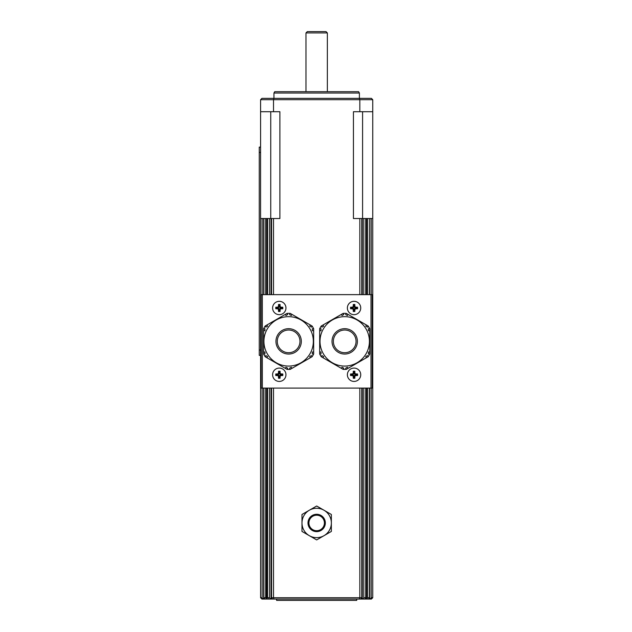 <?xml version="1.0" encoding="UTF-8"?>
<svg xmlns="http://www.w3.org/2000/svg" width="632" height="632" viewBox="0 0 632 632"><rect width="100%" height="100%" fill="white"/><g stroke="black" fill="none" stroke-linecap="round" stroke-linejoin="round"><path stroke-width="0.95" d="M327.352 32.935L326.017 31.6L307.318 31.6L305.983 32.935L327.352 32.935L327.352 91.687M294.97 352.356A12.687 12.687 0 0 0 299.615 335.023A12.687 12.687 0 0 0 282.283 330.386A12.687 12.687 0 0 1 299.615 335.023A12.687 12.687 0 0 1 294.97 352.356A12.687 12.687 0 0 1 277.646 347.711A12.687 12.687 0 0 1 282.283 330.386M310.344 357.736L291.945 368.361L291.281 367.208L289.543 368.211L290.207 369.365A28.037 28.037 0 0 1 287.047 369.365L265.171 356.74A28.037 28.037 0 0 1 263.591 353.999L263.591 328.743A28.037 28.037 0 0 1 265.171 326.001L287.047 313.377A28.037 28.037 0 0 1 290.207 313.377L289.543 314.531L291.281 315.534L291.945 314.373L310.344 324.998L309.68 326.159L311.41 327.155L312.082 326.001A28.037 28.037 0 0 1 313.662 328.743L312.327 328.743L312.327 330.741L313.662 330.741L313.662 351.992L312.327 351.992L312.327 353.999L313.662 353.999A28.037 28.037 0 0 1 312.082 356.74L311.41 355.579L309.68 356.582L310.344 357.736M287.71 314.531L287.047 313.377L287.71 314.531L285.98 315.534L285.308 314.373L266.909 324.998L267.581 326.159L265.843 327.155L265.171 326.001M300.982 362.76A24.703 24.703 0 0 0 310.02 329.019A24.703 24.703 0 0 0 276.279 319.974A24.703 24.703 0 0 0 267.233 353.723A24.703 24.703 0 0 0 300.982 362.76A24.703 24.703 0 0 1 267.233 353.723A24.703 24.703 0 0 1 276.279 319.974M282.954 331.539A11.352 11.352 0 0 1 298.454 335.695A11.352 11.352 0 0 1 294.307 351.195A11.352 11.352 0 0 1 278.799 347.047A11.352 11.352 0 0 1 282.954 331.539M338.365 352.356A12.687 12.687 0 0 0 355.69 347.711A12.687 12.687 0 0 0 351.052 330.386A12.687 12.687 0 0 1 355.69 347.711A12.687 12.687 0 0 1 338.365 352.356A12.687 12.687 0 0 1 333.72 335.023A12.687 12.687 0 0 1 351.052 330.386M341.391 368.361L322.992 357.736L323.655 356.582L321.925 355.579L321.253 356.74A28.037 28.037 0 0 1 319.673 353.999L319.673 328.743A28.037 28.037 0 0 1 321.253 326.001L343.129 313.377A28.037 28.037 0 0 1 346.289 313.377L368.164 326.001A28.037 28.037 0 0 1 369.744 328.743L368.409 328.743L368.409 330.741L369.744 330.741L369.744 351.992L368.409 351.992L368.409 353.999L369.744 353.999A28.037 28.037 0 0 1 368.164 356.74L367.492 355.579L365.754 356.582L366.426 357.736L348.027 368.361L347.355 367.208L345.625 368.211L346.289 369.365A28.037 28.037 0 0 1 343.129 369.365L343.792 368.211L342.054 367.208L341.391 368.361M367.492 327.155L368.164 326.001L367.492 327.155L365.754 326.159L366.426 324.998L348.027 314.373L347.355 315.534L345.625 314.531L346.289 313.377M357.056 319.974A24.703 24.703 0 0 0 323.315 329.019A24.703 24.703 0 0 0 332.353 362.76A24.703 24.703 0 0 0 366.102 353.723A24.703 24.703 0 0 0 357.056 319.974A24.703 24.703 0 0 0 323.315 329.019A24.703 24.703 0 0 0 332.353 362.76A24.703 24.703 0 0 0 366.102 353.723M350.381 331.539A11.352 11.352 0 0 1 354.536 347.047A11.352 11.352 0 0 1 339.029 351.195A11.352 11.352 0 0 1 334.881 335.695A11.352 11.352 0 0 1 350.381 331.539M353.122 375.005L352.53 375.598L350.539 375.527L350.539 373.978L352.53 373.907L353.122 374.492L351.06 374.492L351.06 375.005L353.122 375.005L353.802 375.685L353.802 377.738L354.307 377.738L354.307 375.685L354.987 375.005L357.048 375.005L357.048 374.492L354.987 374.492L354.307 373.812L354.307 371.758L353.802 371.758L353.802 373.812L353.122 374.492M353.802 373.812L353.209 373.228L352.53 373.907M353.209 373.228L353.28 371.237L354.829 371.237L354.9 373.228L354.307 373.812M354.987 374.492L355.579 373.907L354.9 373.228M355.579 373.907L357.562 373.978L357.562 375.527L357.048 375.005M278.349 375.005L277.756 375.598L275.773 375.527L275.773 373.978L277.756 373.907L278.349 374.492L276.287 374.492L276.287 375.005L278.349 375.005L279.028 375.685L279.028 377.738L279.534 377.738L279.534 375.685L280.213 375.005L282.275 375.005L282.275 374.492L280.213 374.492L279.534 373.812L279.534 371.758L279.028 371.758L279.028 373.812L278.349 374.492M279.028 373.812L278.435 373.228L277.756 373.907M278.435 373.228L278.507 371.237L280.055 371.237L280.126 373.228L279.534 373.812M280.213 374.492L280.805 373.907L280.126 373.228M280.805 373.907L282.796 373.978L282.796 375.527L282.275 375.005M360.73 374.752A6.675 6.675 0 0 1 354.054 381.428A6.675 6.675 0 0 1 347.379 374.752A6.675 6.675 0 0 1 354.054 368.077A6.675 6.675 0 0 1 360.73 374.752M285.956 307.989A6.675 6.675 0 0 1 279.281 314.665A6.675 6.675 0 0 1 272.605 307.989A6.675 6.675 0 0 1 279.281 301.314A6.675 6.675 0 0 1 285.956 307.989M360.73 307.989A6.675 6.675 0 0 1 354.054 314.665A6.675 6.675 0 0 1 347.379 307.989A6.675 6.675 0 0 1 354.054 301.314A6.675 6.675 0 0 1 360.73 307.989M285.956 374.752A6.675 6.675 0 0 1 279.281 381.428A6.675 6.675 0 0 1 272.605 374.752A6.675 6.675 0 0 1 279.281 368.077A6.675 6.675 0 0 1 285.956 374.752M359.395 93.023L358.62 91.687L274.715 91.687L273.94 93.023L359.395 93.023L359.395 98.363M278.349 308.242L277.756 308.835L275.773 308.764L275.773 307.215L277.756 307.144L278.349 307.737L276.287 307.737L276.287 308.242L278.349 308.242L279.028 308.922L279.028 310.983L279.534 310.983L279.534 308.922L280.213 308.242L282.275 308.242L282.275 307.737L280.213 307.737L279.534 307.057L279.534 304.995L279.028 304.995L279.028 307.057L278.349 307.737M279.028 307.057L278.435 306.465L277.756 307.144M278.435 306.465L278.507 304.474L280.055 304.474L280.126 306.465L279.534 307.057M280.213 307.737L280.805 307.144L280.126 306.465M280.805 307.144L282.796 307.215L282.796 308.764L280.805 308.835L280.213 308.242M353.122 308.242L352.53 308.835L350.539 308.764L350.539 307.215L352.53 307.144L353.122 307.737L351.06 307.737L351.06 308.242L353.122 308.242L353.802 308.922L353.802 310.983L354.307 310.983L354.307 308.922L354.987 308.242L357.048 308.242L357.048 307.737L354.987 307.737L354.307 307.057L354.307 304.995L353.802 304.995L353.802 307.057L353.122 307.737M353.802 307.057L353.209 306.465L352.53 307.144M353.209 306.465L353.28 304.474L354.829 304.474L354.9 306.465L354.307 307.057M354.987 307.737L355.579 307.144L354.9 306.465M355.579 307.144L357.562 307.215L357.562 308.764L355.579 308.835L354.987 308.242M331.35 523.201L331.35 531.433L324.216 535.557A14.686 14.686 0 0 0 329.391 530.303A14.686 14.686 0 0 1 309.325 535.675A14.686 14.686 0 0 1 303.945 515.617A14.686 14.686 0 0 0 301.985 522.719L301.985 514.48L309.119 510.364M309.53 535.794A14.686 14.686 0 0 0 323.805 535.794L316.672 539.918L309.53 535.794M303.945 515.617A14.686 14.686 0 0 1 324.011 510.237A14.686 14.686 0 0 1 329.391 530.303M309.964 519.085A7.742 7.742 0 0 1 320.543 516.249A7.742 7.742 0 0 1 323.371 526.827A7.742 7.742 0 0 1 312.793 529.663A7.742 7.742 0 0 1 309.964 519.085M264.871 599.065L266.641 599.065L265.693 597.73L263.876 597.73L264.871 599.065M362.902 599.065L364.806 599.065L365.754 597.73L363.795 597.73L362.902 599.065M276.611 599.065L276.611 600.4L356.725 600.4L356.725 599.065M273.964 599.065L359.371 599.065L359.829 597.73L271.57 597.73L272.518 599.065L273.964 599.065L273.506 597.73L273.506 388.103M359.371 599.065L360.817 599.065L361.765 597.73L359.829 597.73L359.829 388.103M368.511 599.065L369.459 597.73L367.642 597.73L366.694 599.065L369.688 599.065L369.688 388.103M369.459 597.73L369.459 388.103M367.642 597.73L367.642 388.103M364.806 599.065L366.513 599.065L366.513 388.103M365.754 597.73L365.754 388.103M363.795 597.73L363.795 388.103M360.817 599.065L362.278 599.065L362.278 388.103M361.765 597.73L361.765 388.103M271.57 597.73L271.57 388.103M270.488 599.065L269.54 597.73L267.581 597.73L268.529 599.065L271.057 599.065L271.057 388.103M269.54 597.73L269.54 388.103M267.581 597.73L267.581 388.103M266.641 599.065L266.822 388.103M265.693 597.73L265.693 388.103M263.876 597.73L263.876 388.103M261.925 599.065L260.589 597.73L261.925 599.065L263.647 599.065L263.647 388.103M263.078 599.065L262.13 597.73L262.13 388.103M262.13 597.73L260.589 597.73L260.589 111.714L279.897 111.714L279.897 218.53L271.57 218.53L271.57 294.638M260.589 597.73L260.589 496.254M371.411 599.065L372.746 597.73L371.205 597.73L370.257 599.065L371.411 599.065L372.746 597.73L372.746 218.53L371.205 218.53L371.205 294.638M371.205 597.73L371.205 388.103M271.057 599.065L272.518 599.065M266.822 599.065L268.529 599.065M263.647 599.065L264.824 599.065M369.688 599.065L370.257 599.065M362.278 599.065L362.847 599.065M309.53 510.119L316.672 506.003L323.805 510.119M324.216 510.364L331.35 514.48L331.35 522.719M309.119 535.557L301.985 531.433L301.985 523.201M316.672 539.918L301.978 531.441L301.978 514.48L316.672 505.995L331.358 514.48L331.358 531.441L316.672 539.918M354.307 308.922L354.9 309.514L355.579 308.835M357.562 308.764L357.048 308.242M354.9 309.514L354.829 311.497L353.28 311.497L353.209 309.514L353.802 308.922M352.53 308.835L353.209 309.514M350.539 307.215L351.06 307.737M353.28 311.497L353.802 310.983M357.562 307.215L357.048 307.737M354.829 311.497L354.307 310.983M350.539 308.764L351.06 308.242M353.28 304.474L353.802 304.995M354.829 304.474L354.307 304.995M279.534 308.922L280.126 309.514L280.805 308.835M282.796 308.764L282.275 308.242M280.126 309.514L280.055 311.497L278.507 311.497L278.435 309.514L279.028 308.922M277.756 308.835L278.435 309.514M275.773 307.215L276.287 307.737M278.507 311.497L279.028 310.983M282.796 307.215L282.275 307.737M280.055 311.497L279.534 310.983M275.773 308.764L276.287 308.242M278.507 304.474L279.028 304.995M280.055 304.474L279.534 304.995M372.746 99.698L371.411 98.363L261.925 98.363L260.589 99.698L372.746 99.698L372.746 218.53M371.205 218.53L369.688 218.53L369.688 294.638M369.688 218.53L369.459 294.638M369.459 218.53L367.642 218.53L367.642 294.638M367.642 218.53L366.513 218.53L366.513 294.638M366.513 218.53L365.754 218.53L365.754 294.638M273.506 218.53L273.506 294.638M271.57 218.53L271.057 218.53L271.057 294.638M271.057 218.53L269.54 218.53L269.54 294.638M269.54 218.53L260.589 218.53M262.13 218.53L262.13 294.638M263.647 218.53L263.647 294.638M263.876 218.53L263.876 294.638M265.693 218.53L265.693 294.638M266.822 218.53L266.822 294.638M267.581 218.53L267.581 294.638M365.754 218.53L359.829 218.53L359.829 294.638M361.765 218.53L361.765 294.638M362.278 218.53L362.278 294.638M363.795 218.53L363.795 294.638M359.829 218.53L353.438 218.53L353.438 111.714L372.746 111.714M359.371 98.363L359.829 99.698L359.829 111.714M273.964 98.363L273.506 99.698L273.506 111.714M260.589 99.698L260.589 111.714M261.127 294.638L372.216 294.638L372.216 388.103L261.127 388.103L261.127 294.638M371 294.638L371 388.103M262.335 294.638L262.335 388.103M278.507 371.237L279.028 371.758M280.055 371.237L279.534 371.758M282.796 373.978L282.275 374.492M275.773 375.527L276.287 375.005M275.773 373.978L276.287 374.492M279.534 375.685L280.126 376.269L280.055 378.26L278.507 378.26L279.028 377.738M280.055 378.26L279.534 377.738M278.507 378.26L278.435 376.269L279.028 375.685M277.756 375.598L278.435 376.269M282.796 375.527L280.805 375.598L280.213 375.005M280.126 376.269L280.805 375.598M353.28 371.237L353.802 371.758M354.829 371.237L354.307 371.758M357.562 373.978L357.048 374.492M350.539 375.527L351.06 375.005M350.539 373.978L351.06 374.492M354.307 375.685L354.9 376.269L354.829 378.26L353.28 378.26L353.802 377.738M354.829 378.26L354.307 377.738M353.28 378.26L353.209 376.269L353.802 375.685M352.53 375.598L353.209 376.269M357.562 375.527L355.579 375.598L354.987 375.005M354.9 376.269L355.579 375.598M368.409 353.999L369.744 353.999L369.744 351.992M345.625 368.211L346.289 369.365L348.027 368.361M321.009 328.743L319.673 328.743L321.009 328.743L321.009 330.741L319.673 330.741M343.792 314.531L343.129 313.377L343.792 314.531L342.054 315.534L341.391 314.373M343.129 369.365L321.253 356.74L321.925 355.579M368.164 356.74L366.426 357.736M369.744 328.743L369.744 330.741M319.673 353.999L321.009 353.999L321.009 351.992L319.673 351.992M321.253 326.001L321.925 327.155L323.655 326.159L322.992 324.998M311.41 327.155L312.082 326.001L310.344 324.998M312.327 353.999L313.662 353.999L313.662 351.992M265.843 355.579L265.171 356.74L265.843 355.579L267.581 356.582L266.909 357.736M264.927 328.743L263.591 328.743L264.927 328.743L264.927 330.741L263.591 330.741M312.082 356.74L290.207 369.365L289.543 368.211M313.662 328.743L313.662 330.741M290.207 313.377L291.945 314.373M287.047 369.365L287.71 368.211L285.98 367.208L285.308 368.361M263.591 353.999L264.927 353.999L264.927 351.992L263.591 351.992M259.254 147.098L260.589 147.098L259.254 147.098L259.254 355.389L260.589 355.389M323.315 329.019A24.703 24.703 0 0 0 332.353 362.76M321.009 515.443A8.682 8.682 0 0 1 324.184 527.293A8.682 8.682 0 0 1 312.327 530.477A8.682 8.682 0 0 1 309.151 518.619A8.682 8.682 0 0 1 321.009 515.443M270.749 111.714L270.749 218.53M362.586 111.714L362.586 218.53M260.589 152.438L259.254 152.438M260.589 350.049L259.254 350.049M273.94 98.363L273.94 93.023M305.983 32.935L305.983 91.687"/></g></svg>
